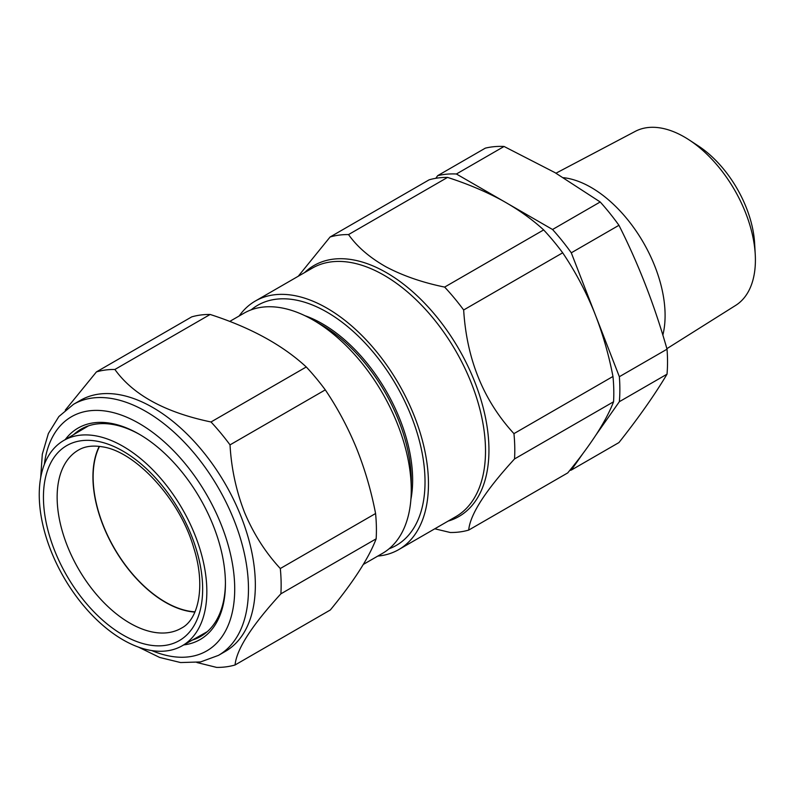 <?xml version="1.0" encoding="UTF-8"?>
<svg xmlns="http://www.w3.org/2000/svg" width="795" height="795" viewBox="0 0 795 795"><rect width="100%" height="100%" fill="white"/><g stroke="black" fill="none" stroke-linecap="round" stroke-linejoin="round"><path stroke-width="1.19" d="M195.004 611.832A102.148 58.969 60 0 1 146.837 588.588A102.148 58.969 60 0 1 99.494 446.402M150.096 650.29A118.505 68.42 60 0 1 52.053 553.509A118.505 68.42 60 0 1 63.431 440.668A118.505 68.42 60 0 1 95.996 435.889A118.505 68.42 60 0 1 194.308 533.336A118.505 68.42 60 0 1 181.936 645.928A118.505 68.42 60 0 1 150.096 650.29M194.904 612.07A102.416 59.128 60 0 1 188.723 611.305A102.416 59.128 60 0 1 111.847 544.128A102.416 59.128 60 0 1 99.236 446.373M435.809 178.299L437.657 175.665L485.328 148.148A163.184 94.217 -120 0 1 504.07 146.469L554.95 172.604L600.205 201.98L552.545 229.497A163.184 94.217 60 0 1 571.287 252.81L594.879 313.628M582.775 453.736L571.287 470.084L618.947 442.567C638.693 417.623 654.712 394.827 667.025 374.177A163.184 94.217 -120 0 0 667.025 349.194C654.712 305.747 638.693 264.447 618.947 225.293A163.184 94.217 -120 0 0 600.205 201.98M689.076 139.88L698.338 145.942A85.472 49.35 60 0 1 754.634 243.449L755.25 254.509A100.478 58.015 -120 0 0 689.076 139.88A100.478 58.015 -120 0 0 684.356 136.978A100.478 58.015 -120 0 0 635.235 131.384L555.983 173.201M666.876 348.677L735.693 305.379A100.478 58.015 -120 0 0 755.25 254.509M563.556 177.683A104.572 60.38 60 0 1 591.142 187.451A104.572 60.38 60 0 1 662.851 335.102M229.745 321.418L243.936 313.23A138.628 80.037 60 0 1 310.616 318.616A138.628 80.037 60 0 1 313.24 320.097L321.091 324.628A127.528 73.627 60 0 1 411.263 480.806L411.263 489.869A138.628 80.037 60 0 1 382.554 553.33L363.335 564.43M313.24 320.097A138.628 80.037 60 0 1 411.263 489.869M304.873 315.675A127.528 73.627 60 0 1 320.057 322.472A127.528 73.627 60 0 1 410.906 499.34M251.15 309.851A138.628 80.037 60 0 1 324.37 310.676A138.628 80.037 60 0 1 418.866 438.88A138.628 80.037 60 0 1 389.093 548.769M239.166 315.983A143.488 82.839 60 0 1 255.255 301.076A143.488 82.839 60 0 1 324.281 306.651A143.488 82.839 60 0 1 420.207 432.868A143.488 82.839 60 0 1 398.742 549.603A143.488 82.839 60 0 1 377.794 556.083M434.795 528.794L450.268 532.501A163.184 94.217 -120 0 0 468.702 530.086C470.163 514.385 485.437 490.674 514.534 458.944A163.184 94.217 -120 0 0 513.948 433.633C483.449 400.481 466.695 359.26 463.664 309.98A163.184 94.217 -120 0 0 444.644 287.084C422.602 282.583 403.085 275.845 386.102 266.882C369.725 257.63 357.203 246.857 348.538 234.575L447.555 177.404C467.38 183.804 485.417 191.396 501.665 200.161C517.823 209.125 531.825 219.042 543.661 229.924A163.184 94.217 60 0 1 562.681 252.81C574.914 270.926 585.309 290.374 593.885 311.143C602.262 332.072 608.622 353.845 612.965 376.462A163.184 94.217 60 0 1 613.551 401.773C609.934 411.234 604.309 421.926 596.687 433.851C588.856 445.916 579.197 458.944 567.719 472.916L468.702 530.086M235.062 664.978L330.332 609.974C353.527 581.771 368.8 558.06 376.154 538.831A163.184 94.217 -120 0 0 375.578 513.52C371.245 490.952 364.885 469.179 356.488 448.201C347.942 427.472 337.547 408.024 325.294 389.868L230.023 444.872C231.335 468.444 236.214 491.072 244.671 512.755C253.665 534.011 265.54 552.605 280.307 568.524A163.184 94.217 60 0 1 280.883 593.835C251.866 625.446 236.592 649.157 235.062 664.978A163.184 94.217 60 0 1 216.618 667.403L196.892 662.513M65.2 439.625A122.082 70.487 60 0 1 139.095 434.14A122.082 70.487 60 0 1 212.682 524.163A122.082 70.487 60 0 1 225.422 583.659A122.082 70.487 60 0 1 183.734 644.914M139.96 434.646A119.657 69.085 -120 0 0 80.991 429.201A119.657 69.085 -120 0 0 73.697 434.597M240.209 514.415A144.948 83.684 60 0 1 225.333 651.403L218.446 655.378A144.948 83.684 60 0 0 233.333 518.39A144.948 83.684 60 0 0 73.508 404.317L80.384 400.352A144.948 83.684 60 0 1 240.209 514.415M86.436 426.587A119.657 69.085 -120 0 0 84.598 428.147M203.361 633.863A119.657 69.085 -120 0 0 205.637 633.049M192.33 640.074A119.657 69.085 -120 0 0 200.648 636.457A119.657 69.085 -120 0 0 225.422 582.665M325.294 389.868A163.184 94.217 -120 0 0 306.274 366.972C282.414 344.951 250.375 327.441 210.158 314.462A163.184 94.217 -120 0 0 191.714 316.877L96.443 371.891A163.184 94.217 60 0 1 114.887 369.466C133.063 394.877 165.102 412.386 211.003 421.976A163.184 94.217 60 0 1 230.023 444.872M65.289 410.131L96.443 371.891M210.158 314.462L114.887 369.466M306.274 366.972L211.003 421.976M375.578 513.52L280.307 568.524M376.154 538.831L280.883 593.835M513.948 433.633L612.965 376.462M514.534 458.944L613.551 401.773M463.664 309.98L562.681 252.81M444.644 287.084L543.661 229.924M348.538 234.575A163.184 94.217 -120 0 0 330.094 236.989L429.111 179.829A163.184 94.217 60 0 1 447.555 177.404M330.094 236.989L298.244 276.253M571.287 470.084A163.184 94.217 60 0 1 569.737 470.441M596.528 317.871L619.355 376.711A163.184 94.217 60 0 1 619.355 401.694L595.972 434.954M437.657 175.665A163.184 94.217 60 0 1 456.4 173.996L503.354 201.105M618.947 225.293L571.287 252.81M667.025 349.194L619.355 376.711M667.025 374.177L619.355 401.694M504.07 146.469L456.4 173.996M509.525 204.663L552.545 229.497M153.336 632.184A102.853 59.377 60 0 1 68.012 547.616A102.853 59.377 60 0 1 78.755 449.9C85.025 446.253 92.926 445.24 102.476 446.85C135.13 451.341 179.779 498.853 193.692 547.685C206.054 586.263 198.313 619.563 181.608 628.04A102.853 59.377 60 0 1 153.336 632.184M148.735 644.924A112.582 65.001 60 0 1 47.7 529.261A112.582 65.001 60 0 1 97.348 441.255A112.582 65.001 60 0 1 198.392 556.917A112.582 65.001 60 0 1 148.735 644.924M398.742 549.603L455.793 516.67A143.488 82.839 -120 0 0 477.258 399.935A143.488 82.839 -120 0 0 381.332 273.719A143.488 82.839 -120 0 0 312.306 268.134L255.255 301.076M304.594 272.586A144.909 83.664 60 0 1 383.737 271.135A144.909 83.664 60 0 1 483.221 407.845A144.909 83.664 60 0 1 448.082 521.113M151.785 650.578A135.22 78.069 -120 0 0 220.593 523.13A135.22 78.069 -120 0 0 119.29 414.374A135.22 78.069 -120 0 0 44.331 464.459M63.431 440.668L88.484 425.852M138.419 647.09L159.656 657.455L180.614 662.553L200.549 661.947L218.446 655.378M40.674 477.775L42.304 454.203L48.376 433.504L58.87 416.54L73.508 404.317M181.936 645.928L207.296 631.647"/></g></svg>
